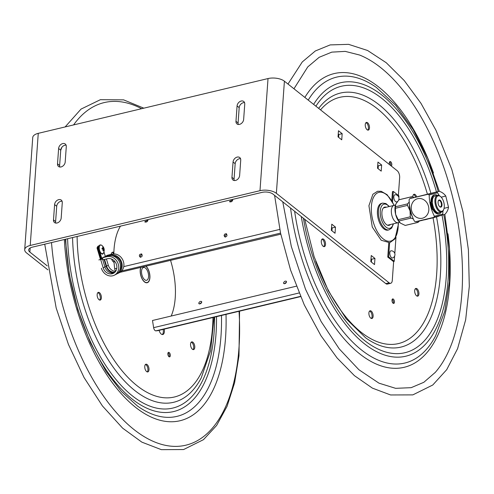 <?xml version="1.0" encoding="UTF-8"?>
<svg xmlns="http://www.w3.org/2000/svg" width="494" height="494" viewBox="0 0 494 494"><rect width="100%" height="100%" fill="white"/><g stroke="black" fill="none" stroke-linecap="round" stroke-linejoin="round"><path stroke-width="0.74" d="M389.624 242.758L388.617 256.843L394.255 261.32L394.626 256.108M394.817 253.453L395.984 237.219M398.837 197.39L398.942 195.908L393.304 191.431L392.551 201.885M394.255 261.32L393.403 261.517L387.759 257.047L388.778 242.894M393.304 191.431L392.452 191.635L391.81 200.601M388.617 256.843L387.759 257.047M392.792 257.93A3.68 1.834 -103.4 0 1 389.988 254.83A3.68 1.834 -103.4 0 1 391.094 250.804A3.736 3.736 0 0 1 392.786 257.93M397.367 201.552A3.736 3.736 0 0 1 396.806 201.867A3.68 1.834 -103.4 0 1 394.002 198.767A3.68 1.834 -103.4 0 1 395.114 194.741A3.736 3.736 0 0 1 398.584 200.175M99.881 245.487A4.205 2.093 76.6 0 0 98.924 248.606A4.205 2.093 76.6 0 0 101.813 253.57M103.092 248.439L102.703 247.093L103.153 247.259L104.043 248.982L103.4 250.909L102.95 250.742L103.147 249.254L102.067 249.019L102.011 248.21L103.092 248.439L102.06 248.686M103.598 249.421L103.135 249.532M104.043 248.982L103.036 249.217M103.542 248.612L102.067 248.964M103.153 247.259L102.808 247.346M432.028 205.887A8.565 4.267 -103.4 0 1 431.947 205.572A8.565 4.267 -103.4 0 1 431.88 205.282M432.281 205.819A8.04 4.001 -103.4 0 1 432.201 205.51A8.04 4.001 -103.4 0 1 432.133 205.214M409.452 204.331A11.844 5.897 76.6 0 0 410.063 210.827A11.844 5.897 76.6 0 0 412.509 216.847M411.082 198.285L411.076 196.902A13.221 6.583 76.6 0 1 411.539 196.76A13.221 6.583 76.6 0 1 411.885 196.692L414.096 197.501M407.569 203.88A13.221 6.583 76.6 0 0 407.507 205.393L395.379 208.283A13.221 6.583 -103.4 0 1 395.441 206.77L407.569 203.88L409.254 201.99M413.392 218.978L411.033 218.107L398.905 220.997L400.319 223.047L405.197 225.431L417.325 222.541L416.874 221.608M398.905 220.997A13.221 6.583 -103.4 0 1 398.158 219.694L410.286 216.804A13.221 6.583 76.6 0 0 411.033 218.107M410.286 216.804L410.057 210.827L407.507 205.393M417.325 222.541A13.221 6.583 76.6 0 0 417.671 222.479A13.221 6.583 76.6 0 0 418.134 222.331L419.239 221.145M400.294 223.022A11.844 5.897 -103.4 0 1 400.27 223.004A11.844 5.897 -103.4 0 1 395.608 214.273A11.844 5.897 -103.4 0 1 395.774 204.139A11.844 5.897 -103.4 0 1 395.78 204.121L395.441 206.77M395.379 208.283L395.608 214.273L398.158 219.694M411.076 196.902L398.948 199.792L395.774 204.139M398.948 199.792A13.221 6.583 -103.4 0 1 399.411 199.65L411.539 196.76M417.671 222.479L405.543 225.369A13.221 6.583 -103.4 0 1 405.197 225.431M438.246 201.089A3.248 1.618 -103.4 0 1 438.913 200.484A3.248 1.618 -103.4 0 1 438.925 200.478A3.248 1.618 -103.4 0 1 441.247 203.25A3.248 1.618 -103.4 0 1 440.45 206.795A3.248 1.618 -103.4 0 1 440.432 206.795A3.248 1.618 -103.4 0 1 439.549 206.566M440.907 207.122A3.668 1.828 76.6 0 0 441.469 202.058A3.668 1.828 76.6 0 0 438.32 200.873A3.668 1.828 76.6 0 0 439.716 206.72A3.668 1.828 76.6 0 0 440.907 207.122M443.859 202.559A7.935 3.952 -103.4 0 1 443.748 209.345A7.935 3.952 -103.4 0 1 438.394 209.37A7.935 3.952 -103.4 0 1 435.943 199.107A7.935 3.952 -103.4 0 1 440.734 196.711A7.935 3.952 -103.4 0 1 443.859 202.559M440.734 196.711L440.259 196.291A8.565 4.267 76.6 0 0 437.517 195.346A8.565 4.267 76.6 0 0 435.375 204.757A8.565 4.267 76.6 0 0 441.488 212.012A8.565 4.267 76.6 0 0 443.513 209.938L443.748 209.345M441.488 212.012L438.938 212.624A8.565 4.267 -103.4 0 1 432.824 205.368A8.565 4.267 -103.4 0 1 434.961 195.957L437.517 195.346M430.472 203.899L431.225 203.719L431.91 200.058L431.157 200.237L430.472 203.899L430.873 205.529L432.75 205.053M432.898 205.671L432.454 205.776M431.021 206.146L432.244 209.141L433.701 210.666L434.454 210.487L432.17 207.597L431.423 207.776M431.775 205.967L432.17 207.597M431.225 203.719L431.62 205.35M431.91 200.058A9.707 4.835 -103.4 0 1 434.825 194.809A9.707 4.835 -103.4 0 1 437.307 195.396M441.278 212.068A9.707 4.835 -103.4 0 1 439.333 213.704A9.707 4.835 -103.4 0 1 434.454 210.487M431.157 200.237A9.707 4.835 -103.4 0 1 434.078 194.988L434.825 194.809M439.333 213.704L438.579 213.877A9.707 4.835 -103.4 0 1 433.701 210.666M432.188 204.572L431.929 203.497L432.188 204.572M432.892 207.443L432.633 206.375L432.892 207.443M442.278 215.057L444.785 214.402A13.221 11.467 -104.6 0 0 447.206 211.204A13.221 11.467 -104.6 0 0 448.509 207.208L445.779 196.013A13.221 11.467 -104.6 0 0 439.147 191.283L409.687 198.65A16.185 14.036 -104.6 0 0 409.39 199.187A16.185 14.036 -104.6 0 0 409.118 199.743C409.23 207.27 410.959 214.371 414.318 221.053A16.185 14.036 -104.6 0 0 415.324 221.769L433.831 217.354A16.185 14.036 -104.6 0 0 434.393 216.267L442.778 214.081L442.964 210.95M444.057 208.369L448.509 207.208M431.386 205.405A9.225 4.594 76.6 0 0 431.453 205.702A9.225 4.594 76.6 0 0 431.534 206.01M432.979 209.728A9.225 4.594 76.6 0 0 435.084 212.5A9.225 4.594 76.6 0 0 435.461 212.803M431.762 197.396A9.225 4.594 76.6 0 0 431.583 197.804A9.225 4.594 76.6 0 0 430.947 201.435M445.779 196.013L441.235 197.199M439.283 195.618L437.579 192.771L429.193 194.957C429.305 202.484 431.034 209.586 434.393 216.267M442.778 214.081A16.185 14.036 75.4 0 1 442.21 215.174L433.831 217.354M427.73 213.921A10.047 8.713 -104.6 0 0 424.358 200.119A10.047 8.713 -104.6 0 0 412.373 202.972A10.047 8.713 -104.6 0 0 415.738 216.78A10.047 8.713 -104.6 0 0 427.73 213.921M429.193 194.957A16.185 14.036 -104.6 0 0 428.187 194.235L436.573 192.055A16.185 14.036 75.4 0 1 437.579 192.771M409.687 198.65L428.187 194.235M436.573 192.055L439.147 191.283M434.529 217.385L434.152 217.551M433.164 217.712L432.645 217.903M427.711 219.027L426.705 219.342M425.902 219.534L424.544 219.842M433.448 217.656L433.942 217.626M433.17 217.724L433.565 217.632M430.706 218.404L429.348 218.638M419.011 221.102L419.511 221.071M418.949 221.114L419.449 221.084M419.702 220.935L419.147 221.158M418.548 221.306L418.152 221.405L418.548 221.306M438.499 216.353L434.708 217.341M422.37 220.299L421.703 220.552M416.294 221.547L434.072 217.601M432.318 217.928L431.089 218.225M429.2 218.675L428.063 218.941M426.686 219.268L425.89 219.459M424.229 219.855L422.92 220.17M421.388 220.534L419.826 220.904M435.844 217.082L436.449 216.94M435.424 217.15L434.918 217.292L435.424 217.169M433.985 217.317L441.222 215.433M427.143 219.25L426.507 219.41L427.143 219.262M98.886 259.912L100.671 259.486L103.178 267.828A7.91 6.811 -116.5 0 0 113.379 273.318A7.91 6.811 -116.5 0 0 116.263 263.913A7.91 6.811 -116.5 0 0 107.581 258.702L103.036 259.788L102.425 257.775L104.16 256.911L108.711 255.824A10.022 8.639 63.5 0 1 119.709 262.425A10.022 8.639 63.5 0 1 116.059 274.343L114.33 275.207A10.022 8.639 63.5 0 1 101.394 268.254M102.554 259.14L104.907 266.97A7.91 6.811 -116.5 0 0 114.213 272.812M102.425 257.775L106.976 256.689A10.022 8.639 63.5 0 1 117.98 263.29A10.022 8.639 63.5 0 1 114.33 275.207M97.577 247.908L97.04 248.031A6.873 3.421 -103.4 0 1 98.856 245.796L99.387 245.666A6.873 3.421 76.6 0 0 97.577 247.908L100.974 259.214L101.387 259.01M100.974 259.214L100.436 259.344L97.04 248.031M100.671 259.486L102.82 259.072M117.739 273.503L119.468 272.639A10.022 8.639 63.5 0 0 123.123 260.721A10.022 8.639 63.5 0 0 112.119 254.12L107.569 255.207L105.84 256.071L110.39 254.984A10.022 8.639 63.5 0 1 121.388 261.585A10.022 8.639 63.5 0 1 117.739 273.503A10.022 8.639 63.5 0 1 116.874 273.874M106.426 258.98L108.316 265.266A7.91 6.811 -116.5 0 0 115.621 271.373M104.574 259.424L106.587 266.13A7.91 6.811 -116.5 0 0 114.948 272.182M119.394 271.076A9.096 7.836 -116.5 0 0 120.27 261.036A9.096 7.836 -116.5 0 0 111.712 255.701M105.389 256.614L103.962 251.878M99.078 246.45A6.873 3.421 76.6 0 0 98.559 247.673L98.022 247.797A6.873 3.421 -103.4 0 1 99.411 245.728M98.559 247.673L98.893 248.785M99.837 251.934L101.857 258.658L102.585 258.294M101.857 258.658L102.635 258.473M114.262 272.774A8.46 7.287 63.5 0 1 106.124 266.241L104.104 259.535M101.418 259.109L98.022 247.797M105.963 256.479L105.84 256.071M30.227 245.469A11.899 5.527 -175.9 0 0 24.7 249.655L32.74 137.523A11.899 5.527 -175.9 0 1 38.26 133.343L30.227 245.469L259.986 190.684A11.899 5.527 4.1 0 1 276.368 193.327L389.13 282.821L385.789 283.618L273.021 194.123A7.935 3.68 4.1 0 0 262.098 192.364L32.338 247.148A7.935 3.68 -175.9 0 0 28.658 249.939A7.935 3.68 -175.9 0 0 29.875 252.101L47.257 265.889M62.077 201.243A4.551 3.335 -51.6 0 0 56.711 206.251L55.618 221.578A4.551 3.335 -51.6 0 0 55.81 223.078M66.097 145.174A4.551 3.335 -51.6 0 0 60.731 150.188L59.632 165.509A4.551 3.335 -51.6 0 0 59.83 167.015M244.555 102.629A4.551 3.335 -51.6 0 0 239.189 107.636L238.089 122.963A4.551 3.335 -51.6 0 0 238.287 124.463M240.535 158.691A4.551 3.335 -51.6 0 0 235.169 163.699L234.07 179.026A4.551 3.335 -51.6 0 0 234.267 180.526M231.958 177.346L233.057 162.02A4.551 3.335 128.4 0 1 235.626 157.79A4.551 3.335 128.4 0 1 239.72 157.543A4.551 3.335 128.4 0 1 240.726 160.192L239.627 175.518A4.551 3.335 128.4 0 1 237.058 179.754A4.551 3.335 128.4 0 1 232.964 179.995A4.551 3.335 128.4 0 1 231.958 177.346L234.07 179.026M235.978 121.283L237.071 105.957A4.551 3.335 128.4 0 1 239.646 101.721A4.551 3.335 128.4 0 1 243.74 101.48A4.551 3.335 128.4 0 1 244.746 104.129L243.647 119.455A4.551 3.335 128.4 0 1 241.078 123.685A4.551 3.335 128.4 0 1 236.984 123.932A4.551 3.335 128.4 0 1 235.978 121.283L238.089 122.963M57.52 163.835L58.619 148.509A4.551 3.335 128.4 0 1 61.188 144.273A4.551 3.335 128.4 0 1 65.282 144.032A4.551 3.335 128.4 0 1 66.289 146.681L65.196 162.001A4.551 3.335 128.4 0 1 62.621 166.237A4.551 3.335 128.4 0 1 58.527 166.478A4.551 3.335 128.4 0 1 57.52 163.835L59.632 165.509M53.5 219.898L54.599 204.572A4.551 3.335 128.4 0 1 57.168 200.336A4.551 3.335 128.4 0 1 61.262 200.095A4.551 3.335 128.4 0 1 62.275 202.744L61.176 218.07A4.551 3.335 128.4 0 1 58.601 222.3A4.551 3.335 128.4 0 1 54.513 222.547A4.551 3.335 128.4 0 1 53.5 219.898L55.618 221.578M38.26 133.343L268.026 78.558A11.899 5.527 4.1 0 1 284.408 81.201L276.368 193.327M24.7 249.655A11.899 5.527 -175.9 0 0 26.528 252.897L47.862 269.829M385.789 283.618A5.286 2.631 76.6 0 0 387.345 284.093L390.692 283.29A5.286 2.631 -103.4 0 1 389.13 282.821M371.402 262.11L371.605 259.251L371.019 258.782M338.625 137.344L338.828 134.479L338.242 134.016M378.101 168.67L378.305 165.811L377.719 165.342M331.925 230.784L332.129 227.919L331.542 227.456M398.374 195.457L399.652 177.605A5.286 2.631 -103.4 0 0 397.17 170.696L284.408 81.201M390.692 283.29A5.286 2.631 -103.4 0 0 392.285 280.388L393.644 261.462M374.952 258.455L374.514 264.58L370.815 261.647L371.253 255.515L374.952 258.455L371.605 259.251M342.175 133.683L341.737 139.814L338.032 136.875L338.476 130.743L342.175 133.683L338.828 134.479M381.652 165.015L381.214 171.14L377.515 168.207L377.953 162.075L381.652 165.015L378.305 165.811M335.475 227.123L335.037 233.254L331.338 230.315L331.777 224.183L335.475 227.123L332.129 227.919M399.479 222.226L398.362 222.615A8.886 4.421 -103.4 0 1 398.145 222.677A8.886 4.421 -103.4 0 1 397.213 222.701A8.886 4.421 -103.4 0 1 391.594 214.155A8.886 4.421 -103.4 0 1 394.027 205.393A8.886 4.421 -103.4 0 1 394.243 205.35L395.422 205.195M115.664 271.317A3.162 1.575 -103.4 0 1 114.701 268.767L116.819 268.267L114.701 268.767A58.175 28.961 -103.4 0 1 113.953 260.554M113.83 253.91A58.175 28.961 -103.4 0 1 120.48 226.129M279.771 229.407L123.766 266.606L279.771 229.407M229.716 201.299L232.742 200.101C232.174 201.509 231.149 202.083 229.661 201.811L229.716 201.299M139.32 255.898L139.796 254.435L141.463 253.897C142.741 255.657 142.334 256.763 140.228 257.226L139.32 255.898M224.085 235.687L224.566 234.218L226.233 233.687C227.512 235.447 227.098 236.552 224.992 237.015L224.085 235.687L224.931 236.008L225.437 237.077M144.946 221.51L147.978 220.312C147.41 221.72 146.385 222.294 144.896 222.028L144.946 221.51M147.045 221.664L146.391 222.022M226.629 233.958L224.931 236.008M141.864 254.175L140.16 256.219L140.673 257.288M231.81 201.447L231.155 201.811M269.409 304.045L158.549 330.474A58.175 28.961 -103.4 0 1 155.845 330.856L300.488 296.369L155.845 330.856A3.162 1.575 -103.4 0 1 153.634 327.658L152.492 320.495L296.344 286.199M199.595 303.983L201.78 302.217M269.428 304.038L300.593 296.61M284.365 283.772L286.545 282.006M283.568 282.79C284.346 281.302 285.297 280.82 286.409 281.339C286.341 283.118 285.433 283.84 283.68 283.519L283.568 282.79M198.798 303.001C199.582 301.513 200.527 301.031 201.645 301.55C201.577 303.328 200.669 304.057 198.909 303.73L198.798 303.001M171.19 316.037A56.594 28.177 76.6 0 0 170.584 260.462M280.777 234.187L120.011 272.342M146.125 266.291A9.096 4.526 -103.4 0 1 149.904 275.794A9.096 4.526 -103.4 0 1 147.163 282.735A9.096 4.526 -103.4 0 1 145.217 282.414A9.096 4.526 -103.4 0 1 140.673 267.594M111.113 254.361A5.286 2.631 -103.4 0 1 112.607 252.193A5.286 2.631 -103.4 0 1 113.737 252.378A5.286 2.631 -103.4 0 1 113.867 252.453M114.058 262.357A5.286 2.631 -103.4 0 1 113.935 262.295A5.286 2.631 -103.4 0 1 111.607 259.06M164.212 329.121A5.286 2.631 -103.4 0 1 162.804 334.531A5.286 2.631 -103.4 0 1 161.674 334.345A5.286 2.631 -103.4 0 1 159.105 330.344M192.734 349.456A3.964 1.976 -103.4 0 1 190.591 345.399A3.964 1.976 -103.4 0 1 191.746 341.885A3.964 1.976 -103.4 0 1 194.587 345.281A3.964 1.976 -103.4 0 1 193.58 349.598A3.964 1.976 -103.4 0 1 192.734 349.456M145.069 368.956A3.964 1.976 -103.4 0 1 145.958 364.214A3.964 1.976 -103.4 0 1 148.799 367.616A3.964 1.976 -103.4 0 1 147.799 371.933A3.964 1.976 -103.4 0 1 145.069 368.956M97.386 293.387A3.964 1.976 -103.4 0 1 98.349 292.362A3.964 1.976 -103.4 0 1 101.19 295.764A3.964 1.976 -103.4 0 1 100.189 300.08A3.964 1.976 -103.4 0 1 97.732 297.857A3.964 1.976 -103.4 0 1 97.386 293.387M168.034 355.13A2.316 1.155 -103.4 0 1 168.553 352.358A2.316 1.155 -103.4 0 1 170.14 354.099A2.316 1.155 -103.4 0 1 169.627 356.866A2.316 1.155 -103.4 0 1 168.034 355.13M146.613 282.796A9.096 4.526 76.6 0 0 146.99 282.562M113.836 253.675A5.286 2.631 76.6 0 0 112.101 252.434M162.242 334.543A5.286 2.631 76.6 0 0 163.15 329.381M193.012 349.573A3.964 1.976 76.6 0 0 193.518 345.534A3.964 1.976 76.6 0 0 191.246 342.163M147.224 371.908A3.964 1.976 76.6 0 0 147.731 367.869A3.964 1.976 76.6 0 0 145.458 364.492M99.615 300.056A3.964 1.976 76.6 0 0 100.121 296.017A3.964 1.976 76.6 0 0 97.849 292.639M169.028 356.724A2.316 1.155 76.6 0 0 169.078 354.352A2.316 1.155 76.6 0 0 168.084 352.759M323.755 246.611A3.964 1.976 76.6 0 0 324.255 242.573A3.964 1.976 76.6 0 0 321.989 239.201M371.365 318.463A3.964 1.976 76.6 0 0 371.828 317.722A3.964 1.976 76.6 0 0 371.673 313.758A3.964 1.976 76.6 0 0 369.598 311.047M417.152 296.128A3.964 1.976 76.6 0 0 417.541 291.67A3.964 1.976 76.6 0 0 415.38 288.718M415.596 197.112A3.964 1.976 76.6 0 0 413.836 194.655A3.964 1.976 76.6 0 0 413.558 194.537M367.721 130.095A3.964 1.976 76.6 0 0 368.221 126.063A3.964 1.976 76.6 0 0 365.949 122.685M393.162 303.279A2.316 1.155 76.6 0 0 393.212 300.908A2.316 1.155 76.6 0 0 392.217 299.315M390.655 165.521A2.316 1.155 76.6 0 0 389.562 161.946M323.477 246.494A3.964 1.976 -103.4 0 1 321.335 242.437A3.964 1.976 -103.4 0 1 322.483 238.917A3.964 1.976 -103.4 0 1 325.324 242.319A3.964 1.976 -103.4 0 1 324.323 246.636A3.964 1.976 -103.4 0 1 323.477 246.494M372.89 317.463A3.964 1.976 -103.4 0 1 371.933 318.488A3.964 1.976 -103.4 0 1 369.092 315.086A3.964 1.976 -103.4 0 1 370.092 310.769A3.964 1.976 -103.4 0 1 372.55 312.992A3.964 1.976 -103.4 0 1 372.89 317.463M418.609 291.417A3.964 1.976 -103.4 0 1 417.72 296.153A3.964 1.976 -103.4 0 1 414.88 292.757A3.964 1.976 -103.4 0 1 415.88 288.44A3.964 1.976 -103.4 0 1 418.609 291.417M412.848 197.02A3.964 1.976 -103.4 0 1 414.058 194.259A3.964 1.976 -103.4 0 1 414.904 194.395A3.964 1.976 -103.4 0 1 416.652 196.834M365.492 123.426A3.964 1.976 -103.4 0 1 366.449 122.407A3.964 1.976 -103.4 0 1 369.29 125.803A3.964 1.976 -103.4 0 1 368.289 130.12A3.964 1.976 -103.4 0 1 365.832 127.903A3.964 1.976 -103.4 0 1 365.492 123.426M392.168 301.686A2.316 1.155 -103.4 0 1 392.687 298.919A2.316 1.155 -103.4 0 1 394.348 300.902A2.316 1.155 -103.4 0 1 393.761 303.421A2.316 1.155 -103.4 0 1 392.168 301.686M389.661 164.73A2.316 1.155 -103.4 0 1 390.032 161.544A2.316 1.155 -103.4 0 1 391.464 162.841A2.316 1.155 -103.4 0 1 391.662 165.453A2.316 1.155 -103.4 0 1 391.248 165.996M293.961 88.784L307.762 66.918L319.167 57.298L331.795 52.129L345.263 51.388L359.601 55.032A172.9 86.08 -103.4 0 1 453.418 200.366A172.9 86.08 -103.4 0 1 435.27 372.39A172.9 86.08 -103.4 0 1 434.893 372.816M146.607 280.283A6.576 3.273 -103.4 0 1 146.582 280.289A6.576 3.273 -103.4 0 1 141.871 274.652A6.576 3.273 -103.4 0 1 143.526 267.489A6.576 3.273 -103.4 0 1 148.231 273.102A6.576 3.273 -103.4 0 1 146.607 280.283M145.958 266.334A8.886 4.421 -103.4 0 1 149.781 275.578A8.886 4.421 -103.4 0 1 147.156 282.519A8.886 4.421 -103.4 0 1 147.113 282.531A8.886 4.421 -103.4 0 1 141.611 277.572A8.886 4.421 -103.4 0 1 140.839 267.55M390.433 224.517A9.38 4.668 -103.4 0 1 389.087 225.344A9.38 4.668 -103.4 0 1 382.368 217.304A9.38 4.668 -103.4 0 1 384.733 207.097A9.38 4.668 -103.4 0 1 386.308 207.233M388.982 229.864L387.957 230.105A13.752 6.848 -103.4 0 1 383.9 228.876A13.752 6.848 -103.4 0 1 377.484 214.532A13.752 6.848 -103.4 0 1 381.578 203.355L382.609 203.114A13.752 6.848 76.6 0 0 378.509 214.285A13.752 6.848 76.6 0 0 384.925 228.636A13.752 6.848 76.6 0 0 388.982 229.864L391.705 228.049L393.49 223.788M101.319 245.086A4.44 2.211 -103.4 0 1 101.826 245.37C104.228 247.414 104.821 249.89 103.598 252.792A4.44 2.211 -103.4 0 1 101.06 253.027A4.44 2.211 -103.4 0 1 99.238 248.451A4.44 2.211 -103.4 0 1 101.319 245.086M431.324 202.114L430.577 202.293M432.244 209.141L432.997 208.962M103.178 267.828L104.907 266.97M106.976 256.689L108.711 255.824M112.119 254.12L110.39 254.984M108.316 265.266L106.587 266.13M104.876 266.859L106.124 266.241M235.169 163.699L233.057 162.02M239.189 107.636L237.071 105.957M60.731 150.188L58.619 148.509M56.711 206.251L54.599 204.572M259.986 190.684L268.026 78.558M30.171 247.969L29.875 252.101M153.634 327.658L299.068 292.985M280.543 233.106L121.648 270.996M77.113 236.472A126.569 63.01 76.6 0 0 77.132 237.873A126.569 63.01 76.6 0 0 145.15 391.297A126.569 63.01 76.6 0 0 212.982 317.494M72.569 237.552A131.528 65.48 76.6 0 0 123.414 379.83A131.528 65.48 76.6 0 0 201.225 377.904L210.623 350.629L214.032 317.247M67.61 238.738A136.968 68.191 76.6 0 0 143.396 403.166A136.968 68.191 76.6 0 0 214.581 317.117M65.727 239.189A140.568 69.981 76.6 0 0 144.304 406.976A140.568 69.981 76.6 0 0 216.502 316.66M65.301 239.287L69.321 274.46L77.848 309.639L90.353 342.645L106.031 371.408L121.388 391.501L137.468 406.031A146.008 72.692 76.6 0 0 221.485 315.468M64.35 239.516A150.973 75.162 76.6 0 0 150.929 416.955A150.973 75.162 76.6 0 0 226.011 314.388M141.624 108.699A176.105 87.673 76.6 0 0 73.581 124.92M61.849 147.348A176.105 87.673 76.6 0 0 60.719 150.411M51.5 242.579A176.105 87.673 76.6 0 0 157.123 442.939A176.105 87.673 76.6 0 0 239.04 311.282M433.047 217.848A126.569 63.01 -103.4 0 1 371.488 339.082A126.569 63.01 -103.4 0 1 315.709 261.375M320.538 109.878A126.569 63.01 -103.4 0 1 427.396 194.13M318.655 108.377A130.57 65.004 -103.4 0 1 430.879 193.253M436.523 216.928A130.57 65.004 -103.4 0 1 373.106 342.466A130.57 65.004 -103.4 0 1 365.665 337.84L346.245 318.865L328.424 290.96L314.122 256.732L304.705 219.274M442.031 215.217A136.968 68.191 -103.4 0 1 375.693 347.875A136.968 68.191 -103.4 0 1 303.372 218.212M315.888 106.185A136.968 68.191 -103.4 0 1 436.461 191.919M443.754 214.674A140.568 69.981 -103.4 0 1 375.755 351.246A140.568 69.981 -103.4 0 1 301.26 216.533M313.634 104.395A140.568 69.981 -103.4 0 1 438.209 191.505M444.841 214.353L449.423 248.809L449.429 281.679L444.804 311.171L435.64 335.79A146.965 73.168 -103.4 0 1 373.402 357.835A146.965 73.168 -103.4 0 1 294.628 211.271M308.231 100.109A146.965 73.168 -103.4 0 1 376.447 87.531L395.675 105.302L413.07 129.434L427.872 158.648L439.333 191.339M304.854 97.429A150.973 75.162 -103.4 0 1 433.454 172.943M447.972 233.835A150.973 75.162 -103.4 0 1 371.926 361.954A150.973 75.162 -103.4 0 1 290.54 208.023M393.181 223.862A12.43 6.187 -103.4 0 1 386.123 227.203A12.43 6.187 -103.4 0 1 380.405 209.845A12.43 6.187 -103.4 0 1 389.056 206.578M398.183 222.664A25.064 12.48 -103.4 0 1 398.133 227.339A25.064 12.48 -103.4 0 1 383.183 238.88A25.064 12.48 -103.4 0 1 372.593 199.662A25.064 12.48 -103.4 0 1 394.058 205.381M103.598 252.792C102.696 255.275 101.202 254.348 99.109 250.032C98.652 242.678 101.054 245.598 101.27 245.061L101.826 245.37M387.512 225.208L398.145 222.677M383.393 207.925L394.027 205.393M44.732 244.19L56.18 308.003L68.431 344.423L84.079 377.577L102.412 405.926L122.623 428.156L141.858 442.142L161.334 449.651L183.583 449.552L203.491 439.654L216.631 425.451L227.073 406.29L234.582 382.813L238.985 355.773L239.571 311.158M143.822 108.174L123.624 99.862L100.399 99.689L81.028 109.1L65.134 126.933M287.99 84.042L302.272 61.954L315.32 50.975L330.177 44.905L348.591 44.349L367.61 50.505L386.259 62.738L404.234 80.565L420.987 103.345L435.967 130.28L451.849 169.603L463.002 211.907L468.398 249.853L469.3 286.39L465.657 319.828L457.592 348.653L446.724 369.654L432.75 385.017L412.83 394.885L390.587 394.959L372.414 388.136L354.42 375.65L337.106 357.983L320.97 335.716L304.248 304.829L290.565 270.057L280.524 233.014L274.59 195.365M435.27 372.39L423.846 382.288L411.169 387.673L395.626 388.333L378.978 383.165L358.891 369.734L339.242 348.863L321.143 321.582L305.539 289.262L291.324 246.494L282.766 201.861M147.113 282.531L146.168 282.759M389.371 206.504L385.888 203.522L382.609 203.114M398.38 222.609L398.436 224.134L394.984 238.892L389.76 242.727L381.17 240.232L372.278 227.049L368.919 205.72L372.896 194.253L377.54 191.271L381.232 191.314L387.135 194.716L394.268 205.35"/></g></svg>
